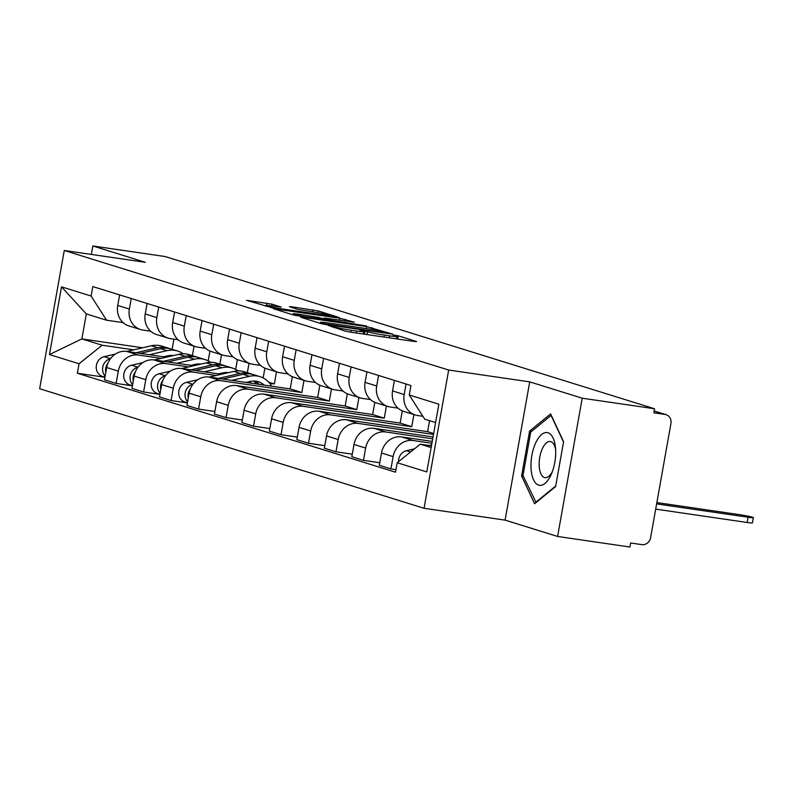 <?xml version="1.0" encoding="UTF-8"?>
<svg xmlns="http://www.w3.org/2000/svg" width="793" height="793" viewBox="0 0 793 793"><rect width="100%" height="100%" fill="white"/><g stroke="black" fill="none" stroke-linecap="round" stroke-linejoin="round"><path stroke-width="1.19" d="M328.173 325.378L345.252 331.107L350.556 332.158L414.769 341.535L416.612 341.525L398.235 335.806L392.961 334.943L395.618 335.816A12.886 0.813 10.1 0 1 396.887 336.41A12.886 0.813 10.1 0 1 389.74 335.875L384.387 335.092A12.886 0.813 10.1 0 1 367.437 331.702L361.35 330.225L359.784 330.106L362.441 330.968A12.886 0.813 10.1 0 1 363.709 331.563A12.886 0.813 10.1 0 1 356.563 331.028L351.21 330.245A12.886 0.813 10.1 0 1 334.259 326.855L328.173 325.378M272.108 304.195L246.554 300.339L272.653 307.932L339.107 317.478L318.3 310.945L291.249 306.713L289.405 306.722L298.138 309.439L314.226 312.075A10.775 0.674 10.1 0 1 329.462 315.406A10.775 0.674 10.1 0 1 323.475 314.95L281.208 308.784A10.775 0.674 10.1 0 1 265.972 305.454A10.775 0.674 10.1 0 1 271.949 305.9L281.237 307.099L272.108 304.195L271.801 305.88M529.724 381.869L505.091 520.129L557.598 536.455L582.221 398.205L529.724 381.869L448.669 370.044L64.273 250.479L145.327 262.314L92.831 245.979L165.162 256.545L654.552 408.762L653.828 412.796L665.099 414.442L654.146 411.032M582.221 398.205L654.552 408.762M302.569 317.24L300.735 317.25L321.135 323.603L326.429 324.664L392.882 334.2L366.782 326.617L302.569 317.24L302.47 317.795M294.243 315.237L273.446 308.705L339.9 318.251L354.322 322.206L326.042 318.241L324.208 318.261L329.997 320.055L366.396 325.943L294.243 315.237M557.598 536.455L629.92 547.021L630.643 542.987L641.904 544.632A8.208 7.325 107.3 0 0 650.617 537.634L670.928 423.561A8.208 7.325 107.3 0 0 666.1 414.67A8.208 7.325 107.3 0 0 665.099 414.442M505.091 520.129L424.047 508.293L39.65 388.729L64.273 250.479M92.831 245.979L91.324 254.424M422.887 416.295L417.594 415.522A18.873 16.851 -72.7 0 1 415.294 415.007A18.873 16.851 -72.7 0 1 404.182 394.547L406.056 384.01M432.244 441.384L401.516 436.903A18.873 16.851 107.3 0 0 381.492 453.001L393.12 456.619A18.873 16.851 -72.7 0 1 413.143 440.511L431.907 443.257M393.12 456.619L390.929 468.911L395.975 469.644M394.428 380.392L392.555 390.929A18.873 16.851 107.3 0 0 403.667 411.389L415.294 415.007M381.492 453.001L379.302 465.293L390.929 468.911M397.957 408.127L390.116 406.978A18.873 16.851 -72.7 0 1 387.817 406.452A18.873 16.851 -72.7 0 1 376.695 385.993L378.578 375.466M379.758 462.745L363.452 460.366L365.642 448.065A18.873 16.851 -72.7 0 1 385.666 431.967L432.7 438.836M366.951 371.848L365.067 382.375A18.873 16.851 107.3 0 0 376.189 402.834L387.817 406.452M433.028 436.963L374.038 428.349A18.873 16.851 107.3 0 0 354.015 444.457L351.824 456.748L363.452 460.366M370.48 399.573L362.629 398.433A18.873 16.851 -72.7 0 1 360.329 397.908A18.873 16.851 -72.7 0 1 349.217 377.448L351.091 366.911M352.28 454.191L335.964 451.812L338.155 439.52A18.873 16.851 -72.7 0 1 358.178 423.422L433.484 434.415M339.463 363.293L337.59 373.83A18.873 16.851 107.3 0 0 348.702 394.29L360.329 397.908M429.558 420.686L427.605 431.64L346.551 419.804A18.873 16.851 107.3 0 0 326.528 435.902L324.347 448.194L335.964 451.812M343.002 391.028L335.152 389.878A18.873 16.851 -72.7 0 1 332.852 389.363A18.873 16.851 -72.7 0 1 321.73 368.894L323.613 358.367M324.793 445.646L308.487 443.267L310.678 430.976A18.873 16.851 -72.7 0 1 330.701 414.868L411.745 426.703L413.916 414.57M311.986 354.749L310.103 365.286A18.873 16.851 107.3 0 0 321.224 385.745L332.852 389.363M402.299 410.883L400.128 423.085L319.073 411.26A18.873 16.851 107.3 0 0 299.05 427.358L296.86 439.649L308.487 443.267M315.515 382.474L307.664 381.334A18.873 16.851 -72.7 0 1 305.364 380.809A18.873 16.851 -72.7 0 1 294.253 360.349L296.126 349.822M297.316 437.102L281.009 434.723L283.19 422.421A18.873 16.851 -72.7 0 1 303.213 406.323L384.268 418.159L386.429 406.026M284.499 346.204L282.625 356.731A18.873 16.851 107.3 0 0 293.737 377.19L305.364 380.809M374.811 402.338L372.641 414.541L291.586 402.705A18.873 16.851 107.3 0 0 271.573 418.803L269.382 431.105L281.009 434.723M288.037 373.929L280.187 372.789A18.873 16.851 -72.7 0 1 277.887 372.264A18.873 16.851 -72.7 0 1 266.775 351.805L268.649 341.268M269.828 428.547L253.522 426.168L255.713 413.877A18.873 16.851 -72.7 0 1 275.736 397.779L356.791 409.614L358.951 397.471M257.021 337.649L255.148 348.186A18.873 16.851 107.3 0 0 266.26 368.646L277.887 372.264M347.334 393.794L345.163 405.996L264.109 394.161A18.873 16.851 107.3 0 0 244.085 410.259L241.895 422.55L253.522 426.168M260.55 365.385L252.709 364.235A18.873 16.851 -72.7 0 1 250.4 363.709A18.873 16.851 -72.7 0 1 239.288 343.25L241.161 332.723M242.351 420.003L226.045 417.624L228.235 405.332A18.873 16.851 -72.7 0 1 248.249 389.224L329.303 401.06L331.464 388.927M229.534 329.105L227.66 339.642A18.873 16.851 107.3 0 0 238.772 360.101L250.4 363.709M319.847 385.239L317.676 397.442L236.621 385.606A18.873 16.851 107.3 0 0 216.608 401.714L214.417 414.005L226.045 417.624M233.073 356.83L225.222 355.69A18.873 16.851 -72.7 0 1 222.922 355.165A18.873 16.851 -72.7 0 1 211.81 334.705L213.684 324.178M214.873 411.458L198.557 409.079L200.748 396.778A18.873 16.851 -72.7 0 1 220.771 380.68L301.826 392.515L303.987 380.382M202.056 320.56L200.183 331.087A18.873 16.851 107.3 0 0 211.295 351.547L222.922 355.165M292.369 376.695L290.198 388.897L209.144 377.062A18.873 16.851 107.3 0 0 189.121 393.159L186.93 405.461L198.557 409.079M205.585 348.286L197.744 347.136A18.873 16.851 -72.7 0 1 195.435 346.62A18.873 16.851 -72.7 0 1 184.323 326.161L186.196 315.624M269.679 383.287L274.338 383.961L276.499 371.828M187.386 402.903L171.08 400.524L173.27 388.233A18.873 16.851 -72.7 0 1 193.294 372.135L216.192 375.476M174.569 312.006L172.696 322.543A18.873 16.851 107.3 0 0 183.807 343.002L195.435 346.62M221.277 374.296L181.666 368.517A18.873 16.851 107.3 0 0 161.643 384.615L159.452 396.906L171.08 400.524M264.892 368.15L263.137 377.944M178.108 339.741L170.257 338.591A18.873 16.851 -72.7 0 1 167.957 338.066A18.873 16.851 -72.7 0 1 156.845 317.606L158.719 307.079M247.337 372.72L249.022 363.283M159.908 394.359L143.592 391.98L145.783 379.688A18.873 16.851 -72.7 0 1 165.806 363.581L188.704 366.931M147.092 303.461L145.218 313.988A18.873 16.851 107.3 0 0 156.33 334.458L167.957 338.066M193.799 365.751L154.179 359.963A18.873 16.851 107.3 0 0 134.156 376.07L131.965 388.362L143.592 391.98M237.404 359.596L235.66 369.399M150.62 331.187L142.78 330.047A18.873 16.851 -72.7 0 1 140.47 329.521A18.873 16.851 -72.7 0 1 129.358 309.062L131.242 298.525M219.859 364.165L221.534 354.739M132.421 385.814L116.115 383.425L118.306 371.134A18.873 16.851 -72.7 0 1 138.329 355.036L161.227 358.377M119.614 294.917L117.731 305.444A18.873 16.851 107.3 0 0 128.853 325.903L140.47 329.521M166.322 357.207L126.702 351.418A18.873 16.851 107.3 0 0 106.678 367.516L104.488 379.817L116.115 383.425M209.927 351.051L208.182 360.845M268.768 382.236L274.338 383.961M290.198 388.897L301.826 392.515M317.676 397.442L329.303 401.06M345.163 405.996L356.791 409.614M372.641 414.541L384.268 418.159M400.128 423.085L411.745 426.703M427.605 431.64L433.642 433.513M435.595 422.56L424.731 419.18L409.267 395.003L410.962 385.537L92.801 286.57L91.116 296.047L106.569 320.223L86.308 313.919L81.857 338.908L102.119 345.213L133.739 349.832M431.461 445.805L420.28 444.169L431.144 447.559M409.267 395.003L438.866 404.212L426.803 471.934L397.204 462.725L420.28 444.169M102.119 345.213L79.052 363.769L77.367 373.235L395.519 472.202L397.204 462.725M79.052 363.769L49.453 354.56L61.517 286.838L91.116 296.047M448.669 370.044L424.047 508.293M521.606 476.008L534.601 503.753L555.606 486.585L563.605 441.671L550.6 413.926L529.605 431.095L521.606 476.008L523.301 476.256M142.611 347.78L81.857 338.908L49.453 354.56M173.935 339.126L172.121 349.316M123.143 322.642L106.569 320.223M192.372 355.621L194.057 346.184M104.944 377.26L77.367 373.235M86.308 313.919L61.517 286.838M531.568 431.382L529.605 431.095M324.228 323.742L384.308 332.713L385.864 332.832L383.078 331.92A12.886 0.813 10.1 0 0 366.138 328.53L327.598 322.9A12.886 0.813 10.1 0 0 320.451 322.364A12.886 0.813 10.1 0 0 321.72 322.959L324.228 323.742L324.129 324.278M299.02 314.296A10.775 0.674 10.1 0 0 293.043 313.84A10.775 0.674 10.1 0 0 308.269 317.17L325.398 319.51L319.212 317.527L299.02 314.296M431.62 444.883L429.102 445.458M414.471 448.838L406.442 450.692A10.259 9.159 107.3 0 0 398.532 461.655M656.624 503.892L748.116 517.244A9.437 0.595 10.1 0 0 753.35 517.641A9.437 0.595 10.1 0 0 740.008 514.726L656.852 502.584M753.35 517.641L752.418 522.884A9.437 0.595 -169.9 0 1 747.175 522.488L655.692 509.126M555.576 448.927A26.665 11.875 -81.7 0 0 555.407 447.024A26.665 11.875 -81.7 0 0 541.163 434.891A26.665 11.875 -81.7 0 0 531.082 468.96A26.665 11.875 -81.7 0 0 539.012 485.237A26.665 11.875 -81.7 0 0 551.492 473.817A26.665 11.875 -81.7 0 0 555.576 448.927M555.615 449.482A18.259 8.128 -81.7 0 0 550.263 441.503A18.259 8.128 -81.7 0 0 539.24 466.433A18.259 8.128 -81.7 0 0 544.989 477.634A18.259 8.128 -81.7 0 0 552.394 471.518M536.088 502.534L522.984 475.582L530.735 432.056L551.076 415.423L563.536 442.018M555.705 486.01L535.572 502.465M249.864 381.532A19.28 17.218 -72.7 0 1 251.163 383.197M256.625 384A19.28 17.218 107.3 0 0 253.492 381.046M252.124 374.266A24.613 21.986 107.3 0 0 250.647 373.741A24.613 21.986 107.3 0 0 240.11 373.394L218.362 378.41M250.647 373.741L244.303 371.768A24.613 21.986 107.3 0 0 233.766 371.421L209.243 377.081M192.977 384.268L192.937 384.278A10.259 9.159 107.3 0 0 185.512 391.554A10.259 9.159 107.3 0 0 187.594 401.724M197.784 379.718L186.593 382.305A10.259 9.159 107.3 0 0 178.712 391.94A10.259 9.159 107.3 0 0 184.888 402.041L187.406 402.824M245.939 382.434L250.142 381.463A19.28 17.218 -72.7 0 1 258.399 381.74A19.28 17.218 -72.7 0 1 264.267 385.111M259.142 384.367A19.28 17.218 107.3 0 0 255.118 381.106M271.682 386.191A24.613 21.986 107.3 0 0 259.985 376.645L253.641 374.673A24.613 21.986 107.3 0 0 243.104 374.326L222.674 379.034M259.985 376.645A24.613 21.986 107.3 0 0 249.448 376.298L231.794 380.372M190.36 388.877A10.259 9.159 107.3 0 0 188.248 398.076M222.377 372.978A19.28 17.218 -72.7 0 1 223.12 373.88M226.729 373.047A19.28 17.218 107.3 0 0 226.015 372.502M224.637 365.722A24.613 21.986 107.3 0 0 223.16 365.196A24.613 21.986 107.3 0 0 212.633 364.839L190.885 369.865M223.16 365.196L216.816 363.224A24.613 21.986 107.3 0 0 206.289 362.867L181.766 368.527M165.489 375.723L165.45 375.733A10.259 9.159 107.3 0 0 158.035 383.009A10.259 9.159 107.3 0 0 160.117 393.169M170.307 371.174L159.106 373.761A10.259 9.159 107.3 0 0 151.235 383.386A10.259 9.159 107.3 0 0 157.411 393.497L159.918 394.28M218.452 373.89L222.664 372.918A19.28 17.218 -72.7 0 1 228.453 372.641M238.108 370.886A24.613 21.986 107.3 0 0 232.498 368.101L226.154 366.128A24.613 21.986 107.3 0 0 215.627 365.771L195.187 370.49M232.498 368.101A24.613 21.986 107.3 0 0 221.961 367.744L204.307 371.818M162.882 380.333A10.259 9.159 107.3 0 0 160.761 389.532M194.9 364.433A19.28 17.218 -72.7 0 1 195.633 365.325M199.241 364.493A19.28 17.218 107.3 0 0 198.528 363.947M197.16 357.177A24.613 21.986 107.3 0 0 195.683 356.652A24.613 21.986 107.3 0 0 185.146 356.295L163.398 361.311M195.683 356.652L189.339 354.679A24.613 21.986 107.3 0 0 178.802 354.322L154.278 359.982M138.012 367.179L137.972 367.189A10.259 9.159 107.3 0 0 130.548 374.455A10.259 9.159 107.3 0 0 132.639 384.625M142.829 362.629L131.628 365.216A10.259 9.159 107.3 0 0 123.748 374.841A10.259 9.159 107.3 0 0 129.923 384.942L132.441 385.725M190.974 365.335L195.177 364.364A19.28 17.218 -72.7 0 1 200.966 364.096M210.621 362.342A24.613 21.986 107.3 0 0 205.02 359.556L198.676 357.584A24.613 21.986 107.3 0 0 188.139 357.227L167.71 361.945M205.02 359.556A24.613 21.986 107.3 0 0 194.483 359.199L176.829 363.273M135.405 371.788A10.259 9.159 107.3 0 0 133.283 380.977M167.422 355.888A19.28 17.218 -72.7 0 1 168.156 356.781M171.764 355.948A19.28 17.218 107.3 0 0 171.05 355.403M169.682 348.623A24.613 21.986 107.3 0 0 168.195 348.097A24.613 21.986 107.3 0 0 157.668 347.75L135.92 352.766M168.195 348.097L161.861 346.125A24.613 21.986 107.3 0 0 151.324 345.778L126.801 351.438M110.534 358.624L110.485 358.634A10.259 9.159 107.3 0 0 103.07 365.91A10.259 9.159 107.3 0 0 105.152 376.08M115.342 354.075L104.141 356.662A10.259 9.159 107.3 0 0 96.27 366.297A10.259 9.159 107.3 0 0 102.446 376.397L104.954 377.181M163.487 356.791L167.7 355.819A19.28 17.218 -72.7 0 1 173.489 355.551M183.143 353.787A24.613 21.986 107.3 0 0 177.533 351.002L171.189 349.029A24.613 21.986 107.3 0 0 160.662 348.672L140.222 353.391M177.533 351.002A24.613 21.986 107.3 0 0 167.006 350.645L149.342 354.729M107.917 363.234A10.259 9.159 107.3 0 0 105.806 372.432M134.156 376.07L145.783 379.688M161.643 384.615L173.27 388.233M189.121 393.159L200.748 396.778M216.608 401.714L228.235 405.332M244.085 410.259L255.713 413.877M271.573 418.803L283.19 422.421M299.05 427.358L310.678 430.976M326.528 435.902L338.155 439.52M354.015 444.457L365.642 448.065M106.678 367.516L118.306 371.134M126.702 351.418L138.329 355.036M154.179 359.963L165.806 363.581M145.218 313.988L156.845 317.606M181.666 368.517L193.294 372.135M172.696 322.543L184.323 326.161M209.144 377.062L220.771 380.68M200.183 331.087L211.81 334.705M236.621 385.606L248.249 389.224M227.66 339.642L239.288 343.25M264.109 394.161L275.736 397.779M255.148 348.186L266.775 351.805M291.586 402.705L303.213 406.323M282.625 356.731L294.253 360.349M319.073 411.26L330.701 414.868M310.103 365.286L321.73 368.894M346.551 419.804L358.178 423.422M337.59 373.83L349.217 377.448M374.038 428.349L385.666 431.967M365.067 382.375L376.695 385.993M401.516 436.903L413.143 440.511M392.555 390.929L404.182 394.547M117.731 305.444L129.358 309.062M334.121 327.638L334.259 326.855M350.853 332.208L351.21 330.245M356.206 332.991L356.563 331.028M364.483 334.2L365.058 330.959M366.931 334.557L367.437 331.702M384.04 337.055L384.387 335.092M389.383 337.828L389.74 335.875M397.66 339.037L398.235 335.806M331.742 326.904L331.88 326.121M366.435 328.58L366.782 326.617M371.768 329.452L372.086 327.668M321.581 323.722L321.72 322.959M275.577 309.429L275.677 308.874M339.543 320.213L339.9 318.251M344.896 320.987L345.193 319.311M324.069 319.034L324.208 318.261M329.878 320.729L329.997 320.055M291.15 307.268L291.249 306.713M312.66 311.847L313.007 309.885M317.993 312.68L318.3 310.945M248.695 301.072L248.794 300.507M266.418 305.345L266.805 303.144M410.576 451.98L406.442 450.692M747.175 522.488L748.116 517.244M240.11 373.394L233.766 371.421M192.937 384.278L186.593 382.305M249.448 376.298L243.104 374.326M212.633 364.839L206.289 362.867M165.45 375.733L159.106 373.761M221.961 367.744L215.627 365.771M185.146 356.295L178.802 354.322M137.972 367.189L131.628 365.216M194.483 359.199L188.139 357.227M157.668 347.75L151.324 345.778M110.485 358.634L104.141 356.662M167.006 350.645L160.662 348.672M654.156 410.952L666.1 414.67M363.273 334.022L363.709 331.563M396.45 338.869L396.887 336.41M385.775 333.328L385.864 332.832M320.283 323.336L320.451 322.364M323.663 318.915L323.812 318.072M292.865 314.811L293.043 313.84M325.308 320.055L325.398 319.51M265.804 306.395L265.972 305.454M329.313 316.209L329.462 315.406"/></g></svg>
